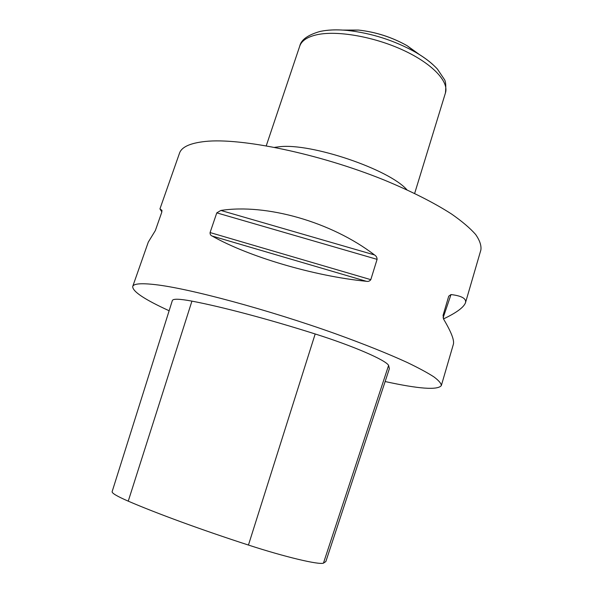 <?xml version="1.0" encoding="UTF-8"?>
<svg xmlns="http://www.w3.org/2000/svg" width="593" height="593" viewBox="0 0 593 593"><rect width="100%" height="100%" fill="white"/><g stroke="black" fill="none" stroke-linecap="round" stroke-linejoin="round"><path stroke-width="0.89" d="M161.867 211.901L159.947 208.899L179.494 153.224C181.577 146.99 190.183 143.069 205.311 141.453C241.047 137.613 318.886 153.631 383.864 179.901C411.305 191.25 433.883 202.628 451.592 214.043C462.066 221.352 470.071 228.157 475.623 234.457C479.744 240.373 481.494 245.554 480.871 249.994L465.468 302.823C463.659 307.448 456.328 312.815 443.482 318.915M169.124 310.754C144.581 299.524 132.439 291.43 132.713 286.486C133.603 283.624 141.238 283.017 155.603 284.67C189.515 288.546 268.058 309.628 335.727 333.844C364.339 344.199 388.178 353.747 407.25 362.493C418.606 367.949 427.479 372.738 433.854 376.844C438.776 380.528 441.274 383.434 441.333 385.576C437.723 390.283 418.992 388.941 385.139 381.544M441.333 385.576L453.378 344.266C454.46 340.315 451.236 331.998 443.712 319.33L443.053 315.424L448.731 296.174L451.014 294.551C461.806 295.877 466.624 298.635 465.468 302.823M374.487 254.931C376.184 255.939 377.052 257.414 377.089 259.356L370.803 279.666C369.706 281.156 368.209 281.697 366.311 281.282C314.372 276.234 248.237 256.606 212.146 236.036C210.685 235.473 209.996 234.317 210.078 232.56L216.786 212.865L220.848 210.448C266.153 203.421 331.494 221.893 374.487 254.931L220.848 210.448M159.947 208.899L161.963 210.352L161.719 212.39L155.359 230.536L148.294 242.092L132.713 286.486M323.444 563.165C318.589 564.907 285.203 557.035 248.445 545.056C201.279 529.779 156.263 513.241 128.244 501.159C117.103 496.311 111.736 493.139 112.136 491.634L172.341 300.555C173.015 298.627 179.538 298.82 191.924 301.125C221.878 306.833 268.095 319.019 315.179 333.97C353.339 345.993 385.902 360.196 388.6 365.392L389.386 368.638L325.846 561.556L323.444 563.165L388.6 365.392M266.257 145.796L299.724 46.165C301.578 40.724 307.307 36.914 316.907 34.735C337.069 30.273 373.842 36.61 403.07 50.123C432.364 63.614 449.146 81.626 445.439 92.945C446.151 85.666 445.743 81.085 444.216 79.203L437.449 69.129C432.097 63.273 424.877 57.691 415.782 52.377C422.594 56.342 428.302 60.412 432.897 64.593M326.454 30.406C332.614 29.68 339.611 29.694 347.454 30.436C371.7 33.171 394.478 40.48 415.782 52.377L407.109 45.698L419.733 54.764M342.85 30.08L358.387 30.058C375.688 31.985 391.929 37.196 407.109 45.698C391.936 37.159 375.695 31.94 358.387 30.058L347.454 30.436C336.854 29.442 327.662 29.791 319.879 31.496C307.76 34.987 301.036 39.872 299.724 46.165M274.663 147.338L279.57 146.73C311.281 142.891 389.393 169.428 406.917 189.804M443.09 317.878L451.014 294.551M366.311 281.282L212.146 236.036M370.803 279.666L210.078 232.56M377.089 259.356L216.786 212.865M128.244 501.159L191.924 301.125M248.445 545.056L315.179 333.97M414.648 193.437L445.439 92.945"/></g></svg>
